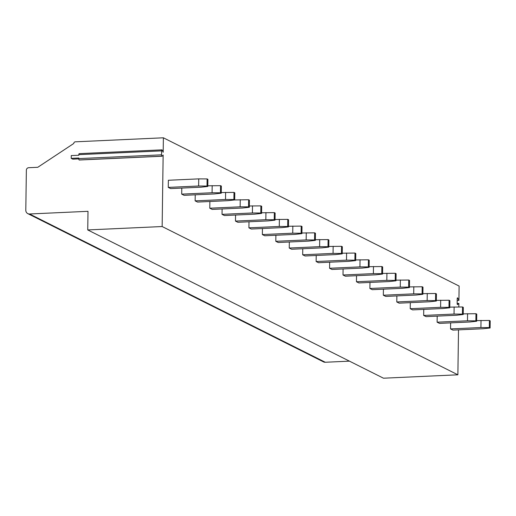 <?xml version="1.0" encoding="UTF-8"?>
<svg xmlns="http://www.w3.org/2000/svg" width="516" height="516" viewBox="0 0 516 516"><rect width="100%" height="100%" fill="white"/><g stroke="black" fill="none" stroke-linecap="round" stroke-linejoin="round"><path stroke-width="0.77" d="M458.505 329.866L457.879 374.803L383.472 378.202L87.739 229.936L88.004 211.315L29.541 213.985A4.018 3.741 116.6 0 1 25.8 210.199L26.361 170.19A2.412 2.245 116.6 0 1 28.67 167.706L37.778 167.287L73.775 143.474A1.606 1.496 116.6 0 1 75.317 141.823L163.385 137.798L459.117 286.064L458.918 300.409L457.182 300.486M349.461 361.148L325.274 362.258A4.018 3.741 116.6 0 1 323.526 361.89L27.793 213.618M458.918 300.409L457.711 298.029A1.045 0.342 87.4 0 0 457.505 297.842A1.045 0.342 87.4 0 0 457.208 298.712L457.144 303.389A1.045 0.342 87.4 0 0 457.537 304.601A1.045 0.342 87.4 0 0 457.621 304.563L458.872 303.414L458.827 306.955M458.872 303.414L457.144 303.498M457.879 374.803L162.147 226.537L87.739 229.936M163.385 137.798L163.185 152.259L162.205 150.117A1.206 0.393 87.4 0 0 161.947 149.859A1.206 0.393 87.4 0 0 161.605 150.865L161.547 154.826A1.206 0.393 87.4 0 0 161.998 156.232A1.206 0.393 87.4 0 0 162.121 156.167L163.146 155.026L162.147 226.537M181.787 188.082L181.703 194.132L184.083 195.325L214.456 193.939L221.254 193.197L221.351 186.063L220.558 185.67L207.819 185.812M195.229 194.816L195.145 200.872L197.531 202.066L227.898 200.679L234.696 199.937L234.793 192.803L234 192.404L221.261 192.552M209.87 201.504L209.78 208.212L212.16 209.406L242.533 208.019L249.331 207.271L249.428 200.144L248.635 199.744L234.535 199.95M222.106 208.948L222.028 214.353L224.415 215.546L254.781 214.159L261.58 213.411L261.683 206.284L260.883 205.884L249.344 205.981M235.56 215.037L235.477 221.093L237.857 222.286L268.223 220.9L275.022 220.151L275.125 213.024L274.331 212.624L261.586 212.773M249.002 221.777L248.918 227.833L251.298 229.027L281.665 227.64L288.463 226.892L288.567 219.764L287.773 219.365L275.034 219.513M262.444 228.517L262.36 234.574L264.74 235.767L295.107 234.38L301.905 233.632L302.008 226.505L301.215 226.105L288.476 226.253M275.886 235.257L275.802 241.307L278.182 242.507L308.549 241.114L315.347 240.372L315.45 233.238L314.657 232.845L301.918 232.993M289.328 241.998L289.244 248.048L291.624 249.241L321.997 247.854L328.795 247.112L328.892 239.979L328.099 239.585L315.36 239.727M302.769 248.738L302.686 254.788L305.066 255.981L335.439 254.594L342.237 253.853L342.334 246.719L341.54 246.319L328.802 246.467M316.211 255.472L316.127 261.528L318.507 262.721L348.88 261.335L355.679 260.593L355.776 253.459L354.982 253.059L342.243 253.208M329.653 262.212L329.569 268.268L331.949 269.462L362.322 268.075L369.121 267.327L369.217 260.199L368.424 259.8L355.685 259.948M343.095 268.952L343.011 275.009L345.391 276.202L375.764 274.815L382.562 274.067L382.659 266.94L381.866 266.54L369.127 266.688M356.537 275.692L356.453 281.749L358.839 282.942L389.206 281.555L396.004 280.807L396.101 273.68L395.308 273.28L382.569 273.428M369.978 282.433L369.895 288.489L372.281 289.682L402.648 288.296L409.446 287.547L409.543 280.42L408.749 280.02L396.011 280.169M383.427 289.173L383.336 295.229L385.723 296.423L416.09 295.036L422.888 294.288L422.991 287.154L422.191 286.761L409.452 286.909M396.868 295.913L396.785 301.963L399.165 303.163L429.531 301.77L436.33 301.028L436.433 293.894L435.639 293.501L422.901 293.649M410.31 302.653L410.226 308.703L412.607 309.897L442.973 308.51L449.771 307.768L449.875 300.635L449.081 300.241L436.343 300.383M423.752 309.387L423.668 315.444L426.048 316.637L456.415 315.25L463.213 314.508L463.316 307.375L462.523 306.975L449.784 307.123M437.194 316.127L437.11 322.184L439.49 323.377L469.857 321.99L476.655 321.249L476.758 314.115L475.965 313.715L463.226 313.863M450.636 322.868L450.552 328.924L452.932 330.117L483.305 328.731L490.103 327.983L490.2 320.855L489.407 320.455L476.668 320.604M168.364 180.265L168.261 187.392L170.641 188.592L201.014 187.198L207.813 186.457L207.909 179.323L207.116 178.929L198.731 178.878L168.364 180.265M168.261 187.392L198.634 186.005L198.731 178.878M198.634 186.005L207.019 186.057L207.116 178.929M207.019 186.057L207.813 186.457M181.703 194.132L212.076 192.745L212.173 185.618M212.076 192.745L220.461 192.797L220.558 185.67M220.461 192.797L221.254 193.197M195.145 200.872L225.518 199.486L225.615 192.352M225.518 199.486L233.903 199.537L234 192.404M233.903 199.537L234.696 199.937M209.78 208.212L240.146 206.819L240.25 199.692M240.146 206.819L248.538 206.871L248.635 199.744M248.538 206.871L249.331 207.271M222.028 214.353L252.401 212.966L252.498 205.832M252.401 212.966L260.786 213.018L260.883 205.884M260.786 213.018L261.58 213.411M235.477 221.093L265.843 219.706L265.94 212.573M265.843 219.706L274.228 219.758L274.331 212.624M274.228 219.758L275.022 220.151M248.918 227.833L279.285 226.447L279.382 219.313M279.285 226.447L287.67 226.492L287.773 219.365M287.67 226.492L288.463 226.892M262.36 234.574L292.727 233.18L292.83 226.053M292.727 233.18L301.112 233.232L301.215 226.105M301.112 233.232L301.905 233.632M275.802 241.307L306.169 239.921L306.272 232.793M306.169 239.921L314.554 239.972L314.657 232.845M314.554 239.972L315.347 240.372M289.244 248.048L319.61 246.661L319.714 239.534M319.61 246.661L327.995 246.713L328.099 239.585M327.995 246.713L328.795 247.112M302.686 254.788L333.052 253.401L333.155 246.274M333.052 253.401L341.444 253.453L341.54 246.319M341.444 253.453L342.237 253.853M316.127 261.528L346.494 260.141L346.597 253.008M346.494 260.141L354.885 260.193L354.982 253.059M354.885 260.193L355.679 260.593M329.569 268.268L359.942 266.882L360.039 259.748M359.942 266.882L368.327 266.933L368.424 259.8M368.327 266.933L369.121 267.327M343.011 275.009L373.384 273.622L373.481 266.488M373.384 273.622L381.769 273.673L381.866 266.54M381.769 273.673L382.562 274.067M356.453 281.749L386.826 280.362L386.923 273.228M386.826 280.362L395.211 280.414L395.308 273.28M395.211 280.414L396.004 280.807M369.895 288.489L400.268 287.102L400.364 279.969M400.268 287.102L408.653 287.148L408.749 280.02M408.653 287.148L409.446 287.547M383.336 295.229L413.709 293.836L413.806 286.709M413.709 293.836L422.094 293.888L422.191 286.761M422.094 293.888L422.888 294.288M396.785 301.963L427.151 300.576L427.248 293.449M427.151 300.576L435.536 300.628L435.639 293.501M435.536 300.628L436.33 301.028M410.226 308.703L440.593 307.317L440.69 300.189M440.593 307.317L448.978 307.368L449.081 300.241M448.978 307.368L449.771 307.768M423.668 315.444L454.035 314.057L454.138 306.923M454.035 314.057L462.42 314.109L462.523 306.975M462.42 314.109L463.213 314.508M437.11 322.184L467.477 320.797L467.58 313.663M467.477 320.797L475.862 320.849L475.965 313.715M475.862 320.849L476.655 321.249M450.552 328.924L480.918 327.537L481.022 320.404M480.918 327.537L489.303 327.589L489.407 320.455M489.303 327.589L490.103 327.983M78.8 158.883L72.795 159.16L71.208 158.36L78.8 158.012L78.793 158.606A1.206 0.393 87.4 0 0 79.245 160.012A1.206 0.393 87.4 0 0 79.367 159.947L161.876 156.174M71.208 158.36L71.247 155.587L78.838 155.239L78.845 154.645A1.206 0.393 87.4 0 1 79.187 153.639L161.947 149.859M325.274 362.258L29.541 213.985M161.605 150.865L78.845 154.645M161.547 154.826L78.793 158.606M457.711 298.029L457.311 298.048M79.245 160.012L161.998 156.232"/></g></svg>
